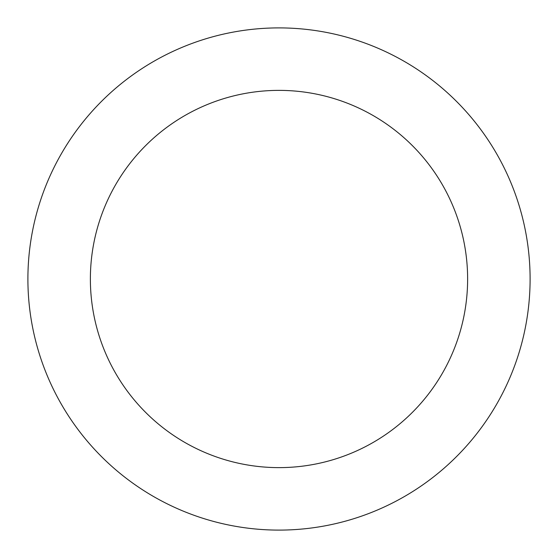 <?xml version="1.0" encoding="UTF-8"?>
<svg xmlns="http://www.w3.org/2000/svg" width="558" height="558" viewBox="0 0 558 558"><rect width="100%" height="100%" fill="white"/><g stroke="black" fill="none" stroke-linecap="round" stroke-linejoin="round"><path stroke-width="0.42" stroke-dasharray="2.79 2.09" d="M90.375 279A188.625 188.625 0 0 1 279 90.375A188.625 188.625 0 0 1 467.625 279A188.625 188.625 0 0 1 279 467.625A188.625 188.625 0 0 1 90.375 279M530.1 279A251.1 251.1 0 0 1 279 530.1A251.1 251.1 0 0 1 27.9 279A251.1 251.1 0 0 1 279 27.9A251.1 251.1 0 0 1 530.1 279"/><path stroke-width="0.84" d="M90.375 279A188.625 188.625 0 0 1 279 90.375A188.625 188.625 0 0 1 467.625 279A188.625 188.625 0 0 1 279 467.625A188.625 188.625 0 0 1 90.375 279M530.1 279A251.1 251.1 0 0 1 279 530.1A251.1 251.1 0 0 1 27.9 279A251.1 251.1 0 0 1 279 27.9A251.1 251.1 0 0 1 530.1 279"/></g></svg>
